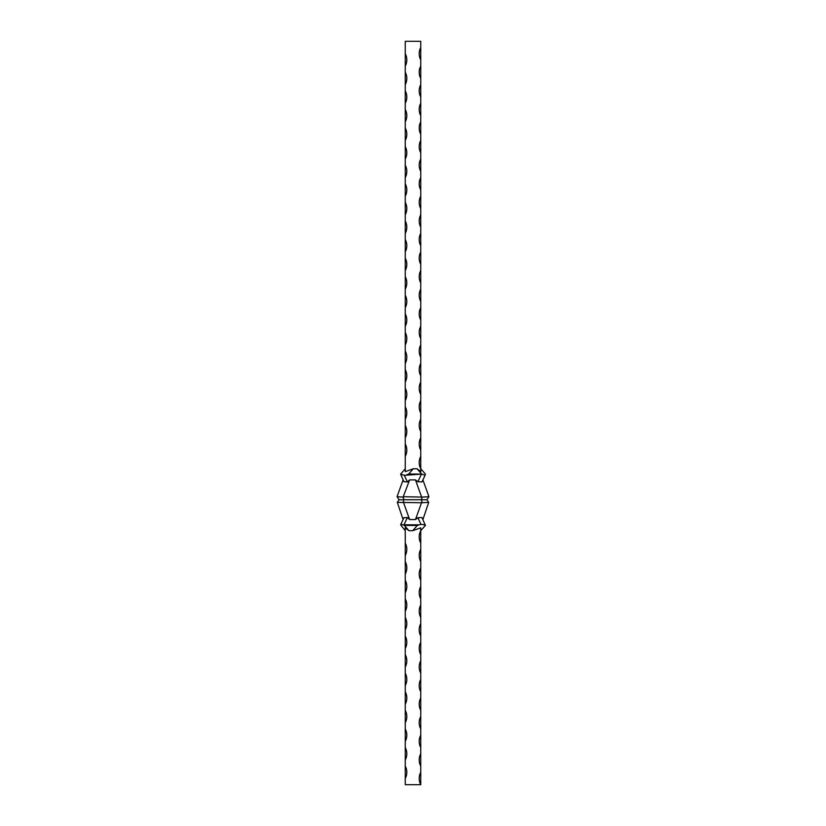 <?xml version="1.0" encoding="UTF-8"?>
<svg xmlns="http://www.w3.org/2000/svg" width="826" height="826" viewBox="0 0 826 826"><rect width="100%" height="100%" fill="white"/><g stroke="black" fill="none" stroke-linecap="round" stroke-linejoin="round"><path stroke-width="1.24" d="M420.744 784.7L420.744 772.31A13.164 13.164 0 0 0 420.744 784.7L405.256 784.7L405.256 778.505A13.164 13.164 0 0 0 405.256 766.115L405.256 759.92A13.164 13.164 0 0 0 405.256 747.53L405.256 741.335A13.164 13.164 0 0 0 405.256 728.945L405.256 722.75A13.164 13.164 0 0 0 405.256 710.36L405.256 704.165A13.164 13.164 0 0 0 405.256 691.775L405.256 685.58A13.164 13.164 0 0 0 405.256 673.19L405.256 666.995A13.164 13.164 0 0 0 405.256 654.605L405.256 648.41A13.164 13.164 0 0 0 405.256 636.02L405.256 629.825A13.164 13.164 0 0 0 405.256 617.435L405.256 611.24A13.164 13.164 0 0 0 405.256 598.85L405.256 592.655A13.164 13.164 0 0 0 405.256 580.265L405.256 574.07A13.164 13.164 0 0 0 405.256 561.68L405.256 555.485A13.164 13.164 0 0 0 405.256 543.095L405.256 527.824L408.973 530.705L412.69 530.705L417.337 525.439L404.327 525.439L408.973 530.705M420.744 772.31L420.744 527.824L412.69 530.705M417.337 525.439L420.961 524.324L417.853 517.726L421.952 517.52L425.39 525.439L420.744 530.705A13.164 13.164 0 0 0 420.744 543.095M417.853 517.726L415.468 519.554L421.508 502.745L428.694 502.373L422.912 519.554M403.088 519.554L397.306 502.373L421.508 502.745M403.584 502.745L409.624 519.554L415.468 519.554M419.071 524.82L403.976 524.82L404.327 525.439M409.624 519.554L407.414 517.52L403.976 524.82M405.256 530.705L400.61 524.82L403.945 517.726L407.414 517.52M400.847 524.324L403.8 525.026M420.961 524.324L425.39 525.026M428.694 502.373L426.939 499.73L399.061 499.73L397.306 502.373M422.096 502.373L421.425 499.73L422.096 497.087L428.952 496.715L422.912 479.906M403.109 502.373L403.904 499.73L403.109 497.087L409.624 479.906L407.414 481.94L404.296 475.332L400.61 474.093L403.945 481.734L407.414 481.94M403.088 479.906L397.048 496.715L403.109 497.087M397.306 497.087L399.061 499.73M403.584 496.715L422.096 497.087M409.624 479.906L415.468 479.906L421.508 496.715M405.256 53.69L405.256 66.08A13.164 13.164 0 0 0 405.256 53.69L405.256 41.3L420.744 41.3L420.744 47.495A13.164 13.164 0 0 0 420.744 59.885L420.744 66.08A13.164 13.164 0 0 0 420.744 78.47L420.744 84.665A13.164 13.164 0 0 0 420.744 97.055L420.744 103.25A13.164 13.164 0 0 0 420.744 115.64L420.744 121.835A13.164 13.164 0 0 0 420.744 134.225L420.744 140.42A13.164 13.164 0 0 0 420.744 152.81L420.744 159.005A13.164 13.164 0 0 0 420.744 171.395L420.744 177.59A13.164 13.164 0 0 0 420.744 189.98L420.744 196.175A13.164 13.164 0 0 0 420.744 208.565L420.744 214.76A13.164 13.164 0 0 0 420.744 227.15L420.744 233.345A13.164 13.164 0 0 0 420.744 245.735L420.744 251.93A13.164 13.164 0 0 0 420.744 264.32L420.744 270.515A13.164 13.164 0 0 0 420.744 282.905L420.744 289.1A13.164 13.164 0 0 0 420.744 301.49L420.744 307.685A13.164 13.164 0 0 0 420.744 320.075L420.744 326.27A13.164 13.164 0 0 0 420.744 338.66L420.744 344.855A13.164 13.164 0 0 0 420.744 357.245L420.744 363.44A13.164 13.164 0 0 0 420.744 375.83L420.744 382.025A13.164 13.164 0 0 0 420.744 394.415L420.744 400.61A13.164 13.164 0 0 0 420.744 413L420.744 419.195A13.164 13.164 0 0 0 420.744 431.585L420.744 437.78A13.164 13.164 0 0 0 420.744 450.17L420.744 456.365A13.164 13.164 0 0 0 420.744 468.755L425.39 474.021L425.07 475.332L421.766 474.093L404.296 475.332M421.198 474.64L417.853 481.734L415.468 479.906M421.766 474.093L408.663 474.021L406.929 474.64M400.61 474.093L405.256 468.755M421.673 474.021L417.027 468.755L413.31 468.755L408.663 474.021M417.853 481.734L421.952 481.94L425.07 475.332M428.694 497.087L426.939 499.73M420.744 753.725A13.164 13.164 0 0 0 420.744 766.115M420.744 735.14A13.164 13.164 0 0 0 420.744 747.53M420.744 716.555A13.164 13.164 0 0 0 420.744 728.945M420.744 697.97A13.164 13.164 0 0 0 420.744 710.36M420.744 679.385A13.164 13.164 0 0 0 420.744 691.775M420.744 660.8A13.164 13.164 0 0 0 420.744 673.19M420.744 642.215A13.164 13.164 0 0 0 420.744 654.605M420.744 623.63A13.164 13.164 0 0 0 420.744 636.02M420.744 605.045A13.164 13.164 0 0 0 420.744 617.435M420.744 586.46A13.164 13.164 0 0 0 420.744 598.85M420.744 567.875A13.164 13.164 0 0 0 420.744 580.265M420.744 549.29A13.164 13.164 0 0 0 420.744 561.68M405.256 543.095L405.256 555.485M405.256 766.115L405.256 778.505M405.256 747.53L405.256 759.92M405.256 728.945L405.256 741.335M405.256 710.36L405.256 722.75M405.256 691.775L405.256 704.165M405.256 673.19L405.256 685.58M405.256 654.605L405.256 666.995M405.256 636.02L405.256 648.41M405.256 617.435L405.256 629.825M405.256 598.85L405.256 611.24M405.256 580.265L405.256 592.655M405.256 561.68L405.256 574.07M420.744 59.885L420.744 47.495M420.744 78.47L420.744 66.08M420.744 97.055L420.744 84.665M420.744 115.64L420.744 103.25M420.744 134.225L420.744 121.835M420.744 152.81L420.744 140.42M420.744 171.395L420.744 159.005M420.744 189.98L420.744 177.59M420.744 208.565L420.744 196.175M420.744 227.15L420.744 214.76M420.744 245.735L420.744 233.345M420.744 264.32L420.744 251.93M420.744 282.905L420.744 270.515M420.744 301.49L420.744 289.1M420.744 320.075L420.744 307.685M420.744 338.66L420.744 326.27M420.744 357.245L420.744 344.855M420.744 375.83L420.744 363.44M420.744 394.415L420.744 382.025M420.744 413L420.744 400.61M420.744 431.585L420.744 419.195M420.744 450.17L420.744 437.78M417.027 468.755L420.744 471.636L420.744 456.365M405.256 456.365A13.164 13.164 0 0 0 405.256 443.975L405.256 471.636L413.31 468.755M405.256 66.08L405.256 84.665A13.164 13.164 0 0 0 405.256 72.275M405.256 84.665L405.256 103.25A13.164 13.164 0 0 0 405.256 90.86M405.256 103.25L405.256 121.835A13.164 13.164 0 0 0 405.256 109.445M405.256 121.835L405.256 140.42A13.164 13.164 0 0 0 405.256 128.03M405.256 140.42L405.256 159.005A13.164 13.164 0 0 0 405.256 146.615M405.256 159.005L405.256 177.59A13.164 13.164 0 0 0 405.256 165.2M405.256 177.59L405.256 196.175A13.164 13.164 0 0 0 405.256 183.785M405.256 196.175L405.256 214.76A13.164 13.164 0 0 0 405.256 202.37M405.256 214.76L405.256 233.345A13.164 13.164 0 0 0 405.256 220.955M405.256 233.345L405.256 251.93A13.164 13.164 0 0 0 405.256 239.54M405.256 251.93L405.256 270.515A13.164 13.164 0 0 0 405.256 258.125M405.256 270.515L405.256 289.1A13.164 13.164 0 0 0 405.256 276.71M405.256 289.1L405.256 307.685A13.164 13.164 0 0 0 405.256 295.295M405.256 307.685L405.256 326.27A13.164 13.164 0 0 0 405.256 313.88M405.256 326.27L405.256 344.855A13.164 13.164 0 0 0 405.256 332.465M405.256 344.855L405.256 363.44A13.164 13.164 0 0 0 405.256 351.05M405.256 363.44L405.256 382.025A13.164 13.164 0 0 0 405.256 369.635M405.256 382.025L405.256 400.61A13.164 13.164 0 0 0 405.256 388.22M405.256 400.61L405.256 419.195A13.164 13.164 0 0 0 405.256 406.805M405.256 419.195L405.256 437.78A13.164 13.164 0 0 0 405.256 425.39M405.256 437.78L405.256 443.975"/></g></svg>
